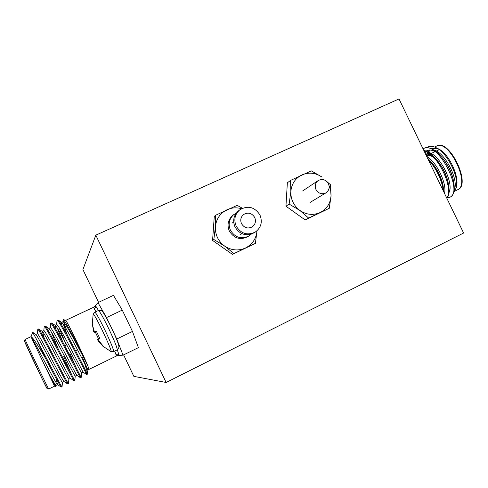 <?xml version="1.0" encoding="UTF-8"?>
<svg xmlns="http://www.w3.org/2000/svg" width="488" height="488" viewBox="0 0 488 488"><rect width="100%" height="100%" fill="white"/><g stroke="black" fill="none" stroke-linecap="round" stroke-linejoin="round"><path stroke-width="0.73" d="M315.962 189.533C314.528 185.867 315.272 182.878 318.188 180.566C322.379 178.504 325.795 179.56 328.43 183.726C329.894 187.52 329.071 190.564 325.96 192.845C321.83 194.7 318.499 193.59 315.962 189.533M239.724 209.883L238.528 210.828C233.642 215.257 232.471 220.631 235.002 226.957C239.791 234.551 246.117 236.521 253.98 232.874L255.273 232.075C261.111 227.713 262.678 222.034 259.976 215.031C254.651 206.881 247.898 205.167 239.724 209.883C234.813 214.336 233.63 219.746 236.18 226.109C240.999 233.752 247.367 235.741 255.273 232.075M254.718 217.477C251.82 213.012 248.118 212.024 243.603 214.513C240.767 216.983 240.059 220.021 241.499 223.638C244.238 227.945 247.819 229.018 252.253 226.853C255.383 224.413 256.2 221.29 254.718 217.477M241.523 208.699C236.57 207.296 231.763 207.626 227.115 209.681C220.143 213.189 216.233 218.899 215.391 226.816C215.11 234.801 218.185 241.218 224.614 246.08C231.349 250.466 238.303 251.106 245.476 248.014C252.387 244.427 256.231 238.705 256.999 230.855L257.005 230.781M256.999 230.855L255.376 243.402L233.898 253.577L224.614 246.08L213.854 239.492L215.391 226.816L215.556 215.275L237.15 205.356L242.414 208.26M255.376 243.402L232.471 254.4L212.579 240.425L214.275 216.391L215.556 215.275M233.898 253.577L232.471 254.4M213.854 239.492L212.579 240.425M326.039 180.853L330.559 184.793L331.053 195.859L330.687 190.637L329.052 185.611M301.999 174.881C295.295 178.254 291.574 183.811 290.836 191.558C290.641 199.372 293.672 205.68 299.925 210.493C306.47 214.842 313.192 215.531 320.085 212.567C326.728 209.108 330.382 203.539 331.053 195.859L329.29 208.284L308.642 218.063L299.925 210.493L289.146 204.106L290.836 191.558L290.567 180.407L311.326 170.873L322.05 177.114C315.602 172.752 308.916 172.014 301.999 174.881M329.29 208.284L305.189 219.954L285.944 206.192L287.359 182.799L290.567 180.407M308.642 218.063L305.189 219.954M289.146 204.106L285.944 206.192M236.412 212.945L232.758 215.373C228.012 219.673 226.871 224.889 229.323 231.025C233.965 238.388 240.108 240.291 247.745 236.747L251.271 234.142M233.886 214.488C229.11 218.813 227.963 224.059 230.428 230.232C235.1 237.638 241.279 239.559 248.965 235.991M123.604 354.874L133.852 376.364L166.133 382.47L463.6 233.032L399.007 98.936L95.825 235.155L82.917 269.559L98.558 302.353M95.825 235.155L166.133 382.47M431.636 148.407L437.303 148.358M438.23 148.755L438.767 149.029C448.631 153.689 459.178 175.607 456.646 186.209L456.518 186.788M447.307 197.78L449.845 197.262C464.027 192.113 437.882 140.013 423.37 148.578L423.011 148.761M449.845 197.262L450.461 196.957C454.334 194.596 455.237 188.764 453.163 179.474C451.26 172.13 447.85 165.182 442.933 158.624C435.833 149.853 429.519 146.406 423.993 148.285L423.37 148.578M423.675 148.45L423.041 148.834M443.171 190.619C442.555 181.536 435.686 167.146 428.311 159.771M443.934 192.205L443.086 185.934C441.115 177.571 437.248 169.702 431.465 162.327L427.464 158.014M446.733 198.018C454.267 189.454 438.23 154.117 423.999 150.816M446.874 198.311C449.35 195.267 449.771 190.07 448.136 182.713C446.197 174.85 442.549 167.427 437.199 160.448C432.752 154.855 428.269 151.475 423.749 150.298M426.921 147.663L428.031 146.943C430.3 145.833 433.063 146.113 436.315 147.797C447.289 152.945 458.982 176.558 456.353 187.569L453.694 192.589M429.379 150.029L427.799 151.908M427.226 152.903L426.238 155.465M428.067 154.934L428.366 153.33M428.659 152.341L429.83 150.029M439.017 149.779L435.772 151.304M454.194 189.911C459.19 180.853 445.678 152.884 433.698 149.883M449.033 192.516C454.115 183.586 440.389 155.153 428.403 152.262M444.47 193.321C447.221 184.232 436.967 162.236 426.64 156.306M429.782 150.029L428.482 152.286M428.141 153.238L427.677 155.117M453.334 180.188L452.864 178.022C451.211 171.624 448.216 165.536 443.879 159.759L442.384 157.929M435.638 151.988C432.161 149.975 429.269 149.511 426.957 150.597L426.122 151.073M448.271 183.299L447.838 181.152C446.148 174.301 442.945 167.799 438.224 161.656L436.754 159.893M430.257 154.299L424.786 152.445M443.183 186.386L442.781 184.287C441.079 176.998 437.675 170.099 432.575 163.602L431.118 161.9M433.905 157.673C430.953 155.471 428.458 154.812 426.42 155.709L426.366 155.739M56.071 385.428L55.949 386.624L54.552 386.173L31.012 336.75C32.678 337.184 37.613 344.571 45.811 358.912L36.399 339.081C44.585 354.361 61.982 388.558 62.061 386.703L62.482 382.305M37.362 333.682L37.808 329.315C38.174 327.058 66.838 384.349 67.643 383.94L68.485 383.537L68.875 379.188M76.518 368.507L69.894 353.513M66.27 345.089L59.072 327.546M56.584 324.654L57.066 320.287C58.255 317.712 87.462 376.083 86.779 374.631L87.187 374.412L86.528 372.307C82.1 363.328 60.463 320.683 58.102 320L57.066 320.287M50.197 327.649L50.673 323.282C51.582 320.817 80.612 378.822 80.428 377.724L76.805 375.309C76.567 375.955 51.124 325.447 50.264 327.619L48.831 328.424C51.002 329.162 75.451 377.828 75.237 376.089L74.859 380.439L74.048 380.829C73.737 381.579 44.89 323.928 44.249 326.295L43.792 330.663M72.004 375.492L63.721 356.472M60.091 348.042L59.634 346.962M50.673 323.282L51.649 322.977C54.144 323.8 81.783 379.207 81.209 377.352L80.435 377.724M44.249 326.295L45.177 325.972C47.214 326.46 75.17 382.433 74.847 380.457M37.808 329.315L38.692 328.979C40.26 329.125 68.527 385.673 68.466 383.574M55.919 386.624C54.906 385.465 50.996 378.17 44.188 364.737C51.033 377.761 54.985 384.66 56.035 385.447L57.608 384.678M84.821 363.963L87.645 373.033L86.528 372.307M66.319 329.162C64.166 323.843 63.098 320.701 63.117 319.738L63.294 319.561C64.477 318.682 83.058 355.398 87.931 366.128C83.649 355.258 66.197 319.402 65.685 320.39L63.294 319.561M117.517 355.538L123.025 355.16L116.76 339.032L112.887 330.772M110.502 325.777L106.524 317.572L97.972 302.627L94.471 306.738M97.972 302.627L113.46 295.356L122.262 310.1L132.455 331.456L138.409 347.651L123.025 355.16M106.524 317.572L122.262 310.1M132.455 331.456L116.76 339.032M88.962 369.392L117.059 355.709L115.894 354.447L114.753 351.043M98.491 310.466L95.447 305.592C95.88 306.946 95.441 308.013 94.123 308.788L93.891 307.117L65.66 320.378M87.645 373.119L87.919 369.91L88.993 369.385L87.931 366.128C82.686 355.484 63.989 319.451 63.037 321.616L61.726 322.446C64.684 323.757 88.572 371.435 87.919 369.91L82.356 357.308M57.535 384.635C56.09 384.489 32.226 337.074 31.012 336.75L32.665 332.316L36.399 339.081M45.811 358.912C54.363 375.485 59.493 384.867 61.195 387.063L62.061 386.703M32.665 332.316L35.862 334.451C37.216 334.597 62.214 384.269 62.458 382.317L64.038 381.549M44.066 337.324L42.358 331.431C44.121 331.877 68.845 381.036 68.857 379.194L70.443 378.426M56.065 329.699L55.284 325.429C57.858 326.454 82.027 374.625 81.587 372.991L83.173 372.222L86.779 374.631M61.982 325.594L61.445 322.367M57.639 384.666L56.169 379.865M35.807 334.414L37.393 333.67C37.777 331.688 62.885 381.561 63.989 381.518L67.643 383.94M42.23 331.395L43.841 330.638C44.463 328.558 69.741 378.749 70.412 378.407L74.048 380.829M58.212 348.938L51.386 332.053M62.732 341.923L57.383 328.198M56.565 324.825L56.663 324.611C57.761 322.348 83.363 373.174 83.167 372.216M67.435 335.329L63.47 324.587M117.272 349.817L119.212 355.423C118.431 354.233 117.327 353.91 115.894 354.447M96.38 331.285L99.741 338.337L98.234 339.184L98.399 340.228L102.614 345.4L102.687 346.022L97.716 340.032L97.569 339.471L98.533 338.861L95.252 331.974L94.166 332.328L93.818 331.852L92.287 324.203L94.288 331.553L94.788 331.944L96.38 331.285M92.244 324.368L93.159 314.205C93.909 311.838 113.271 352.434 111.002 351.628L102.529 345.949M457.524 189.789C471.011 184.799 448.85 138.726 436.516 146.101C449.051 137.506 472.091 185.403 457.524 189.789L455.133 190.96M95.953 311.661L94.123 308.788M30.994 336.671L25.15 339.422C24.028 338.123 49.038 390.687 48.745 389.003L54.552 386.173M47.049 388.424C47.641 390.821 22.991 339.014 24.534 341.106M94.806 312.21L94.837 312.186C96.136 312.936 99.686 319.286 105.487 331.236C111.142 343.308 113.856 350.091 113.619 351.592L117.169 349.865C117.456 348.347 114.772 341.557 109.129 329.491C103.328 317.56 99.753 311.228 98.405 310.502C101.12 310.459 102.321 310.661 102.01 311.1C102.419 310.813 105.091 315.382 110.026 324.807C115.058 335.177 118.029 342.308 118.926 346.193C118.968 347.761 118.383 348.981 117.169 349.865M98.375 310.527L94.837 312.186L93.123 314.29M102.358 311.917C103.285 309.721 120.811 346.468 118.566 345.894M94.788 331.944L96.404 331.34L94.782 331.944M96.465 331.462L94.166 332.328M94.105 332.279L96.441 331.407M94.367 331.633L93.818 331.852M93.647 331.444L94.117 331.26M93.69 330.114L93.287 330.297M93.208 329.992L93.598 329.815M99.168 341.478L98.777 341.673M98.594 341.423L98.991 341.222M98.369 340.173L97.929 340.417M99.711 338.275L97.563 339.544M97.716 340.032L98.222 339.752M97.569 339.471L99.686 338.221M99.723 338.306L98.234 339.184L99.723 338.306M318.188 180.566L302.737 190.881M325.96 192.845L310.063 202.453M233.679 221.942L232.044 223.169M241.889 233.654L240.181 234.771M434.588 147.004L436.516 146.101M438.767 149.023L436.315 147.797M456.646 186.209L456.353 187.569M452.864 178.022L453.163 179.474M443.879 159.759L442.933 158.624M447.838 181.152L448.136 182.713M438.224 161.656L437.199 160.448M442.781 184.287L443.086 185.934M432.575 163.602L431.465 162.327M426.42 155.709L429.879 154.08M431.172 153.47L435.046 151.646M66.746 344.863L64.788 345.803M77.568 349.829L75.603 350.774M44.121 337.342L43.664 337.19M87.627 373.204L87.187 374.412M75.237 376.089L76.817 375.315M55.065 325.362L56.663 324.611M42.358 331.431L38.692 328.979M48.831 328.424L45.177 325.972M55.284 325.429L51.649 322.977M81.594 372.991L81.209 377.346M61.726 322.446L58.102 320M61.195 387.063L57.541 384.635M62.934 321.665L63.117 319.738M25.15 339.422C24.363 340.386 24.144 340.953 24.491 341.118L42.999 380.597L47.135 388.619L48.745 389.003M93.891 307.117L94.751 306.44M117.059 355.709L118.078 355.459M110.91 351.604L113.619 351.592"/></g></svg>
